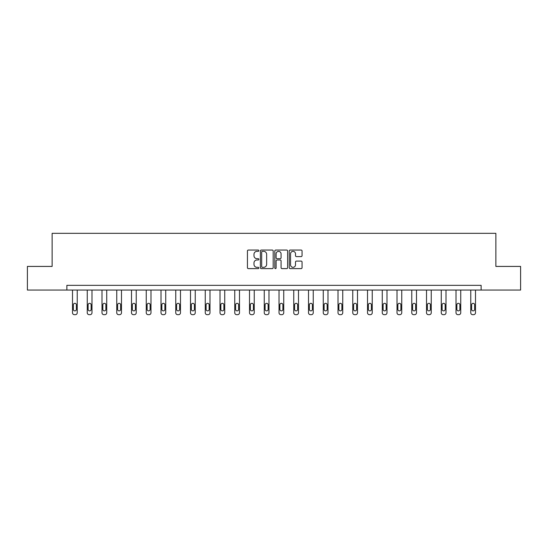 <?xml version="1.0" encoding="UTF-8"?>
<svg xmlns="http://www.w3.org/2000/svg" width="548" height="548" viewBox="0 0 548 548"><rect width="100%" height="100%" fill="white"/><g stroke="black" fill="none" stroke-linecap="round" stroke-linejoin="round"><path stroke-width="0.82" d="M258.868 250.703A0.651 0.651 0 0 0 258.224 250.052L248.36 250.052A0.925 0.925 0 0 0 247.436 250.984L247.436 267.684A0.925 0.925 0 0 0 248.36 268.616L258.224 268.616A0.651 0.651 0 0 0 258.868 267.965A0.651 0.651 0 0 0 258.224 267.314L256.944 267.314A2.973 2.973 0 0 1 253.977 264.348L253.977 262.951A2.973 2.973 0 0 1 256.944 259.985L258.224 259.985A0.651 0.651 0 0 0 258.868 259.334A0.651 0.651 0 0 0 258.224 258.683L256.944 258.683A2.973 2.973 0 0 1 253.977 255.717L253.977 254.32A2.973 2.973 0 0 1 256.944 251.354L258.224 251.354A0.651 0.651 0 0 0 258.868 250.703M301.126 256.594A0.925 0.925 0 0 0 302.051 255.669L302.051 250.984A0.925 0.925 0 0 0 301.126 250.052L290.173 250.052A0.925 0.925 0 0 0 289.241 250.984L289.241 267.684A0.925 0.925 0 0 0 290.173 268.616L301.126 268.616A0.925 0.925 0 0 0 302.051 267.684L302.051 262.026A0.925 0.925 0 0 0 301.126 261.095L296.441 261.095A0.925 0.925 0 0 0 295.509 262.026L295.509 264.835A2.48 2.48 0 0 1 293.029 267.314A2.48 2.48 0 0 1 290.543 264.835L290.543 253.834A2.48 2.48 0 0 1 293.029 251.354A2.48 2.48 0 0 1 295.509 253.834L295.509 255.669A0.925 0.925 0 0 0 296.441 256.594L301.126 256.594M66.877 290.063L27.4 290.063L27.4 266.424L52.129 266.424L52.129 233.332L495.872 233.332L495.872 266.424L520.6 266.424L520.6 290.063L481.123 290.063L481.123 285.337L66.877 285.337L66.877 290.063L481.123 290.063M273.185 250.984A0.925 0.925 0 0 0 272.26 250.052L261.307 250.052A0.925 0.925 0 0 0 260.382 250.984L260.382 267.684A0.925 0.925 0 0 0 261.307 268.616L272.26 268.616A0.925 0.925 0 0 0 273.185 267.684L273.185 250.984M275.74 250.052L286.693 250.052A0.925 0.925 0 0 1 287.618 250.984L287.618 267.684A0.925 0.925 0 0 1 286.693 268.616L282.008 268.616A0.925 0.925 0 0 1 281.076 267.684L281.076 260.91A0.925 0.925 0 0 0 280.151 259.985L277.041 259.985A0.925 0.925 0 0 0 276.11 260.91L276.11 267.965A0.651 0.651 0 0 1 275.459 268.616A0.651 0.651 0 0 1 274.815 267.965L274.815 250.984A0.925 0.925 0 0 1 275.74 250.052M262.328 251.354A0.651 0.651 0 0 0 261.677 252.005L261.677 266.664A0.651 0.651 0 0 0 262.328 267.314L263.677 267.314A2.973 2.973 0 0 0 266.643 264.348L266.643 254.32A2.973 2.973 0 0 0 263.677 251.354L262.328 251.354M281.076 253.882A2.48 2.48 0 0 0 278.596 251.402A2.48 2.48 0 0 0 276.11 253.882L276.11 257.759A0.925 0.925 0 0 0 277.041 258.683L280.151 258.683A0.925 0.925 0 0 0 281.076 257.759L281.076 253.882M77.234 290.063L77.234 312.778A1.891 1.891 0 0 1 75.336 314.668L74.391 314.668A1.891 1.891 0 0 1 72.5 312.778L72.5 290.063M76.378 309.373L76.378 304.832A1.514 1.514 0 0 0 74.864 303.325A1.514 1.514 0 0 0 73.357 304.832L73.357 309.373A1.514 1.514 0 0 0 74.864 310.887A1.514 1.514 0 0 0 76.378 309.373M91.982 290.063L91.982 312.778A1.891 1.891 0 0 1 90.091 314.668L89.146 314.668A1.891 1.891 0 0 1 87.255 312.778L87.255 290.063M91.132 309.373L91.132 304.832A1.514 1.514 0 0 0 89.619 303.325A1.514 1.514 0 0 0 88.105 304.832L88.105 309.373A1.514 1.514 0 0 0 89.619 310.887A1.514 1.514 0 0 0 91.132 309.373M106.73 290.063L106.73 312.778A1.891 1.891 0 0 1 104.839 314.668L103.894 314.668A1.891 1.891 0 0 1 102.003 312.778L102.003 290.063M105.88 309.373L105.88 304.832A1.514 1.514 0 0 0 104.367 303.325A1.514 1.514 0 0 0 102.853 304.832L102.853 309.373A1.514 1.514 0 0 0 104.367 310.887A1.514 1.514 0 0 0 105.88 309.373M121.485 290.063L121.485 312.778A1.891 1.891 0 0 1 119.594 314.668L118.649 314.668A1.891 1.891 0 0 1 116.751 312.778L116.751 290.063M120.629 309.373L120.629 304.832A1.514 1.514 0 0 0 119.122 303.325A1.514 1.514 0 0 0 117.608 304.832L117.608 309.373A1.514 1.514 0 0 0 119.122 310.887A1.514 1.514 0 0 0 120.629 309.373M136.233 290.063L136.233 312.778A1.891 1.891 0 0 1 134.342 314.668L133.397 314.668A1.891 1.891 0 0 1 131.506 312.778L131.506 290.063M135.383 309.373L135.383 304.832A1.514 1.514 0 0 0 133.87 303.325A1.514 1.514 0 0 0 132.356 304.832L132.356 309.373A1.514 1.514 0 0 0 133.87 310.887A1.514 1.514 0 0 0 135.383 309.373M150.981 290.063L150.981 312.778A1.891 1.891 0 0 1 149.09 314.668L148.145 314.668A1.891 1.891 0 0 1 146.254 312.778L146.254 290.063M150.131 309.373L150.131 304.832A1.514 1.514 0 0 0 148.618 303.325A1.514 1.514 0 0 0 147.104 304.832L147.104 309.373A1.514 1.514 0 0 0 148.618 310.887A1.514 1.514 0 0 0 150.131 309.373M165.736 290.063L165.736 312.778A1.891 1.891 0 0 1 163.845 314.668L162.9 314.668A1.891 1.891 0 0 1 161.009 312.778L161.009 290.063M164.886 309.373L164.886 304.832A1.514 1.514 0 0 0 163.373 303.325A1.514 1.514 0 0 0 161.859 304.832L161.859 309.373A1.514 1.514 0 0 0 163.373 310.887A1.514 1.514 0 0 0 164.886 309.373M180.484 290.063L180.484 312.778A1.891 1.891 0 0 1 178.593 314.668L177.648 314.668A1.891 1.891 0 0 1 175.757 312.778L175.757 290.063M179.634 309.373L179.634 304.832A1.514 1.514 0 0 0 178.121 303.325A1.514 1.514 0 0 0 176.607 304.832L176.607 309.373A1.514 1.514 0 0 0 178.121 310.887A1.514 1.514 0 0 0 179.634 309.373M195.239 290.063L195.239 312.778A1.891 1.891 0 0 1 193.341 314.668L192.396 314.668A1.891 1.891 0 0 1 190.505 312.778L190.505 290.063M194.382 309.373L194.382 304.832A1.514 1.514 0 0 0 192.869 303.325A1.514 1.514 0 0 0 191.362 304.832L191.362 309.373A1.514 1.514 0 0 0 192.869 310.887A1.514 1.514 0 0 0 194.382 309.373M209.987 290.063L209.987 312.778A1.891 1.891 0 0 1 208.096 314.668L207.151 314.668A1.891 1.891 0 0 1 205.26 312.778L205.26 290.063M209.137 309.373L209.137 304.832A1.514 1.514 0 0 0 207.624 303.325A1.514 1.514 0 0 0 206.11 304.832L206.11 309.373A1.514 1.514 0 0 0 207.624 310.887A1.514 1.514 0 0 0 209.137 309.373M224.735 290.063L224.735 312.778A1.891 1.891 0 0 1 222.844 314.668L221.899 314.668A1.891 1.891 0 0 1 220.008 312.778L220.008 290.063M223.885 309.373L223.885 304.832A1.514 1.514 0 0 0 222.372 303.325A1.514 1.514 0 0 0 220.858 304.832L220.858 309.373A1.514 1.514 0 0 0 222.372 310.887A1.514 1.514 0 0 0 223.885 309.373M239.49 290.063L239.49 312.778A1.891 1.891 0 0 1 237.599 314.668L236.654 314.668A1.891 1.891 0 0 1 234.756 312.778L234.756 290.063M238.633 309.373L238.633 304.832A1.514 1.514 0 0 0 237.126 303.325A1.514 1.514 0 0 0 235.613 304.832L235.613 309.373A1.514 1.514 0 0 0 237.126 310.887A1.514 1.514 0 0 0 238.633 309.373M254.238 290.063L254.238 312.778A1.891 1.891 0 0 1 252.347 314.668L251.402 314.668A1.891 1.891 0 0 1 249.511 312.778L249.511 290.063M253.388 309.373L253.388 304.832A1.514 1.514 0 0 0 251.875 303.325A1.514 1.514 0 0 0 250.361 304.832L250.361 309.373A1.514 1.514 0 0 0 251.875 310.887A1.514 1.514 0 0 0 253.388 309.373M268.986 290.063L268.986 312.778A1.891 1.891 0 0 1 267.095 314.668L266.15 314.668A1.891 1.891 0 0 1 264.259 312.778L264.259 290.063M268.136 309.373L268.136 304.832A1.514 1.514 0 0 0 266.623 303.325A1.514 1.514 0 0 0 265.109 304.832L265.109 309.373A1.514 1.514 0 0 0 266.623 310.887A1.514 1.514 0 0 0 268.136 309.373M283.741 290.063L283.741 312.778A1.891 1.891 0 0 1 281.85 314.668L280.905 314.668A1.891 1.891 0 0 1 279.014 312.778L279.014 290.063M282.891 309.373L282.891 304.832A1.514 1.514 0 0 0 281.377 303.325A1.514 1.514 0 0 0 279.864 304.832L279.864 309.373A1.514 1.514 0 0 0 281.377 310.887A1.514 1.514 0 0 0 282.891 309.373M298.489 290.063L298.489 312.778A1.891 1.891 0 0 1 296.598 314.668L295.653 314.668A1.891 1.891 0 0 1 293.762 312.778L293.762 290.063M297.639 309.373L297.639 304.832A1.514 1.514 0 0 0 296.126 303.325A1.514 1.514 0 0 0 294.612 304.832L294.612 309.373A1.514 1.514 0 0 0 296.126 310.887A1.514 1.514 0 0 0 297.639 309.373M313.244 290.063L313.244 312.778A1.891 1.891 0 0 1 311.346 314.668L310.401 314.668A1.891 1.891 0 0 1 308.51 312.778L308.51 290.063M312.387 309.373L312.387 304.832A1.514 1.514 0 0 0 310.874 303.325A1.514 1.514 0 0 0 309.367 304.832L309.367 309.373A1.514 1.514 0 0 0 310.874 310.887A1.514 1.514 0 0 0 312.387 309.373M327.992 290.063L327.992 312.778A1.891 1.891 0 0 1 326.101 314.668L325.156 314.668A1.891 1.891 0 0 1 323.265 312.778L323.265 290.063M327.142 309.373L327.142 304.832A1.514 1.514 0 0 0 325.628 303.325A1.514 1.514 0 0 0 324.115 304.832L324.115 309.373A1.514 1.514 0 0 0 325.628 310.887A1.514 1.514 0 0 0 327.142 309.373M342.74 290.063L342.74 312.778A1.891 1.891 0 0 1 340.849 314.668L339.904 314.668A1.891 1.891 0 0 1 338.013 312.778L338.013 290.063M341.89 309.373L341.89 304.832A1.514 1.514 0 0 0 340.377 303.325A1.514 1.514 0 0 0 338.863 304.832L338.863 309.373A1.514 1.514 0 0 0 340.377 310.887A1.514 1.514 0 0 0 341.89 309.373M357.495 290.063L357.495 312.778A1.891 1.891 0 0 1 355.604 314.668L354.659 314.668A1.891 1.891 0 0 1 352.761 312.778L352.761 290.063M356.638 309.373L356.638 304.832A1.514 1.514 0 0 0 355.131 303.325A1.514 1.514 0 0 0 353.618 304.832L353.618 309.373A1.514 1.514 0 0 0 355.131 310.887A1.514 1.514 0 0 0 356.638 309.373M372.243 290.063L372.243 312.778A1.891 1.891 0 0 1 370.352 314.668L369.407 314.668A1.891 1.891 0 0 1 367.516 312.778L367.516 290.063M371.393 309.373L371.393 304.832A1.514 1.514 0 0 0 369.879 303.325A1.514 1.514 0 0 0 368.366 304.832L368.366 309.373A1.514 1.514 0 0 0 369.879 310.887A1.514 1.514 0 0 0 371.393 309.373M386.991 290.063L386.991 312.778A1.891 1.891 0 0 1 385.1 314.668L384.155 314.668A1.891 1.891 0 0 1 382.264 312.778L382.264 290.063M386.141 309.373L386.141 304.832A1.514 1.514 0 0 0 384.628 303.325A1.514 1.514 0 0 0 383.114 304.832L383.114 309.373A1.514 1.514 0 0 0 384.628 310.887A1.514 1.514 0 0 0 386.141 309.373M401.746 290.063L401.746 312.778A1.891 1.891 0 0 1 399.855 314.668L398.91 314.668A1.891 1.891 0 0 1 397.019 312.778L397.019 290.063M400.896 309.373L400.896 304.832A1.514 1.514 0 0 0 399.382 303.325A1.514 1.514 0 0 0 397.869 304.832L397.869 309.373A1.514 1.514 0 0 0 399.382 310.887A1.514 1.514 0 0 0 400.896 309.373M416.494 290.063L416.494 312.778A1.891 1.891 0 0 1 414.603 314.668L413.658 314.668A1.891 1.891 0 0 1 411.767 312.778L411.767 290.063M415.644 309.373L415.644 304.832A1.514 1.514 0 0 0 414.13 303.325A1.514 1.514 0 0 0 412.617 304.832L412.617 309.373A1.514 1.514 0 0 0 414.13 310.887A1.514 1.514 0 0 0 415.644 309.373M431.249 290.063L431.249 312.778A1.891 1.891 0 0 1 429.351 314.668L428.406 314.668A1.891 1.891 0 0 1 426.515 312.778L426.515 290.063M430.392 309.373L430.392 304.832A1.514 1.514 0 0 0 428.879 303.325A1.514 1.514 0 0 0 427.372 304.832L427.372 309.373A1.514 1.514 0 0 0 428.879 310.887A1.514 1.514 0 0 0 430.392 309.373M445.997 290.063L445.997 312.778A1.891 1.891 0 0 1 444.106 314.668L443.161 314.668A1.891 1.891 0 0 1 441.27 312.778L441.27 290.063M445.147 309.373L445.147 304.832A1.514 1.514 0 0 0 443.633 303.325A1.514 1.514 0 0 0 442.12 304.832L442.12 309.373A1.514 1.514 0 0 0 443.633 310.887A1.514 1.514 0 0 0 445.147 309.373M460.745 290.063L460.745 312.778A1.891 1.891 0 0 1 458.854 314.668L457.909 314.668A1.891 1.891 0 0 1 456.018 312.778L456.018 290.063M459.895 309.373L459.895 304.832A1.514 1.514 0 0 0 458.381 303.325A1.514 1.514 0 0 0 456.868 304.832L456.868 309.373A1.514 1.514 0 0 0 458.381 310.887A1.514 1.514 0 0 0 459.895 309.373M475.5 290.063L475.5 312.778A1.891 1.891 0 0 1 473.609 314.668L472.664 314.668A1.891 1.891 0 0 1 470.766 312.778L470.766 290.063M474.643 309.373L474.643 304.832A1.514 1.514 0 0 0 473.136 303.325A1.514 1.514 0 0 0 471.623 304.832L471.623 309.373A1.514 1.514 0 0 0 473.136 310.887A1.514 1.514 0 0 0 474.643 309.373"/></g></svg>

